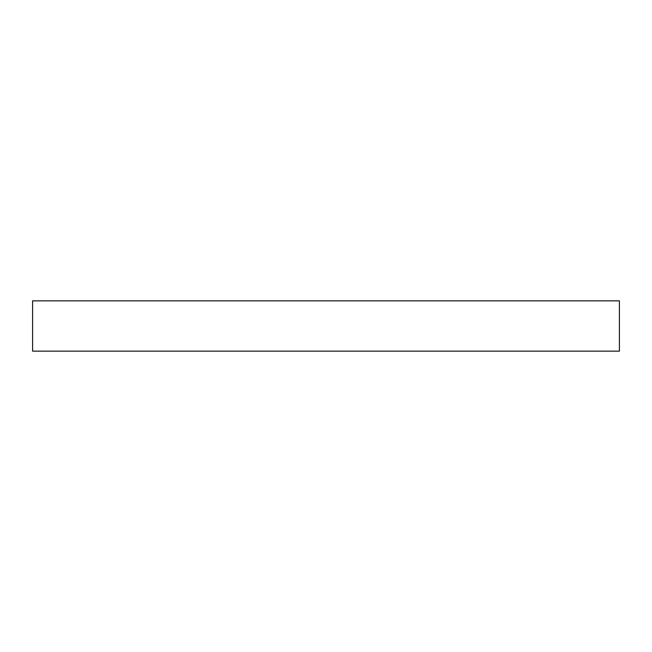<?xml version="1.0" encoding="UTF-8"?>
<svg xmlns="http://www.w3.org/2000/svg" width="652" height="652" viewBox="0 0 652 652"><rect width="100%" height="100%" fill="white"/><g stroke="black" fill="none" stroke-linecap="round" stroke-linejoin="round"><path stroke-width="0.98" d="M32.6 300.849L32.6 351.151L619.4 351.151L619.4 300.849L32.6 300.849L32.6 351.151L619.4 351.151L619.4 300.849L32.6 300.849"/></g></svg>

